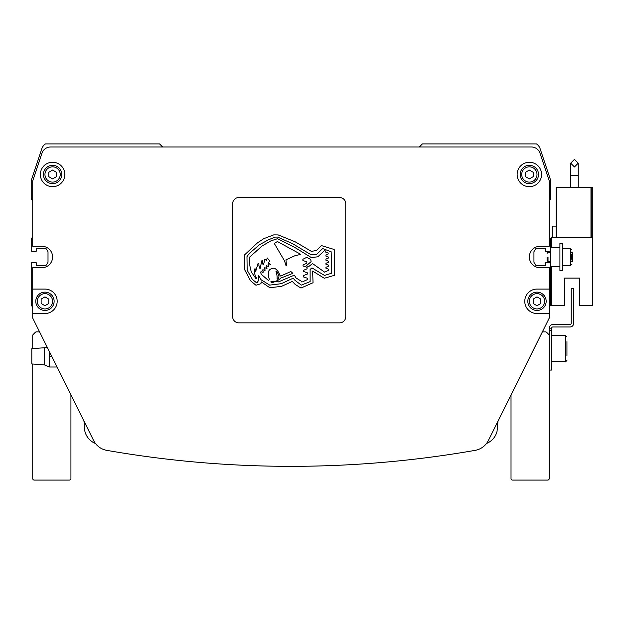 <?xml version="1.0" encoding="UTF-8"?>
<svg xmlns="http://www.w3.org/2000/svg" width="624" height="624" viewBox="0 0 624 624"><rect width="100%" height="100%" fill="white"/><g stroke="black" fill="none" stroke-linecap="round" stroke-linejoin="round"><path stroke-width="0.94" d="M549.221 307.928L550.625 304.645A1.529 1.529 0 0 0 550.75 304.044L550.75 263.866A1.529 1.529 0 0 0 549.221 262.337L546.772 262.337A1.529 1.529 0 0 0 545.243 263.866L545.243 265.699L536.913 265.699A1.529 1.529 0 0 1 535.634 264.989L534.175 262.712A1.529 1.529 0 0 1 533.941 261.893L533.941 252.088A1.529 1.529 0 0 1 534.175 251.261L535.634 248.984A1.529 1.529 0 0 1 536.913 248.282L545.243 248.282L545.243 250.115A1.529 1.529 0 0 0 546.772 251.644L549.221 251.644A1.529 1.529 0 0 0 550.75 250.115L550.75 239.288A1.529 1.529 0 0 0 550.298 238.204L549.666 237.572A1.529 1.529 0 0 1 549.221 236.488M549.221 201.084A1.529 1.529 0 0 1 549.666 200L550.298 199.368A1.529 1.529 0 0 0 550.75 198.292L550.75 180.586L540.103 148.652A9.165 9.165 0 0 0 536.468 143.91L422.386 143.91L419.78 146.523A1.529 1.529 0 0 1 418.696 146.968M32.729 201.084A1.529 1.529 0 0 0 32.284 200L31.645 199.368A1.529 1.529 0 0 1 31.2 198.292L31.2 180.835A1.529 1.529 0 0 1 31.278 180.352L41.847 148.652A9.165 9.165 0 0 1 45.474 143.91L159.557 143.91L162.17 146.523A1.529 1.529 0 0 0 163.246 146.968M32.729 307.928L31.325 304.645A1.529 1.529 0 0 1 31.2 304.044L31.2 263.866A1.529 1.529 0 0 1 32.729 262.337L35.17 262.337A1.529 1.529 0 0 1 36.699 263.866L36.699 265.699L45.029 265.699A1.529 1.529 0 0 0 46.316 264.989L47.767 262.712A1.529 1.529 0 0 0 48.009 261.893L48.009 252.088A1.529 1.529 0 0 0 47.767 251.261L46.316 248.984A1.529 1.529 0 0 0 45.029 248.282L36.699 248.282L36.699 250.115A1.529 1.529 0 0 1 35.17 251.644L32.729 251.644A1.529 1.529 0 0 1 31.2 250.115L31.2 239.288A1.529 1.529 0 0 1 31.645 238.204L32.284 237.572A1.529 1.529 0 0 0 32.729 236.488M32.729 313.529L44.951 313.529A12.223 12.223 0 0 0 57.174 301.306A12.223 12.223 0 0 0 44.951 289.076L32.729 289.076L32.729 318.115L39.569 331.867L36.418 331.867A1.529 1.529 0 0 0 35.334 332.311L33.173 334.472A1.529 1.529 0 0 0 32.729 335.556L32.729 347.958L31.808 348.676L44.343 347.755L44.343 364.868L31.808 363.956L31.808 348.676M31.808 363.956L32.729 364.673L32.729 478.561A1.529 1.529 0 0 0 34.258 480.09L69.404 480.09A1.529 1.529 0 0 0 70.933 478.561L70.933 394.945L83.959 421.153L84.911 431.395A17.612 17.612 0 0 0 95.441 443.477M32.729 289.076L32.729 267.688L41.894 267.688A10.694 10.694 0 0 0 52.595 256.987A10.694 10.694 0 0 0 41.894 246.293L32.729 246.293L32.729 180.835L41.925 153.239A9.165 9.165 0 0 1 50.622 146.968L531.32 146.968A9.165 9.165 0 0 1 540.017 153.239L549.221 180.835L549.221 246.293L540.049 246.293A10.694 10.694 0 0 0 529.355 256.987A10.694 10.694 0 0 0 540.049 267.688L549.221 267.688L549.221 289.076L536.991 289.076A12.223 12.223 0 0 0 524.768 301.306A12.223 12.223 0 0 0 536.991 313.529L549.221 313.529L549.221 289.076M64.818 174.47A12.223 12.223 0 0 0 52.595 162.248A12.223 12.223 0 0 0 40.365 174.47A12.223 12.223 0 0 0 52.595 186.701A12.223 12.223 0 0 0 64.818 174.47M541.577 174.47A12.223 12.223 0 0 0 529.355 162.248A12.223 12.223 0 0 0 517.132 174.47A12.223 12.223 0 0 0 529.355 186.701A12.223 12.223 0 0 0 541.577 174.47M35.786 301.306A9.165 9.165 0 0 0 44.951 310.471A9.165 9.165 0 0 0 54.124 301.306A9.165 9.165 0 0 0 44.951 292.133A9.165 9.165 0 0 0 35.786 301.306A9.165 9.165 0 0 0 44.951 310.471A9.165 9.165 0 0 0 54.124 301.306M527.826 301.306A9.165 9.165 0 0 0 536.991 310.471A9.165 9.165 0 0 0 546.164 301.306A9.165 9.165 0 0 0 536.991 292.133A9.165 9.165 0 0 0 527.826 301.306A9.165 9.165 0 0 0 536.991 310.471A9.165 9.165 0 0 0 546.164 301.306M43.423 174.47A9.165 9.165 0 0 0 52.595 183.643A9.165 9.165 0 0 0 61.76 174.47A9.165 9.165 0 0 0 52.595 165.305A9.165 9.165 0 0 0 43.423 174.47A9.165 9.165 0 0 0 52.595 183.643A9.165 9.165 0 0 0 61.76 174.47M520.182 174.47A9.165 9.165 0 0 0 529.355 183.643A9.165 9.165 0 0 0 538.52 174.47A9.165 9.165 0 0 0 529.355 165.305A9.165 9.165 0 0 0 520.182 174.47A9.165 9.165 0 0 0 529.355 183.643A9.165 9.165 0 0 0 538.52 174.47M529.355 178.885L533.177 176.678L533.177 172.271L529.355 170.063L525.533 172.271L525.533 176.678L529.355 178.885M536.991 305.713L540.813 303.506L540.813 299.099L536.991 296.891L533.177 299.099L533.177 303.506L536.991 305.713M52.595 178.885L56.41 176.678L56.41 172.271L52.595 170.063L48.773 172.271L48.773 176.678L52.595 178.885M44.951 305.713L48.773 303.506L48.773 299.099L44.951 296.891L41.129 299.099L41.129 303.506L44.951 305.713M32.729 318.115L93.569 440.466A18.338 18.338 0 0 0 106.829 450.364A1069.653 1069.653 0 0 0 475.121 450.364A18.338 18.338 0 0 0 488.381 440.466L549.221 318.115L549.221 313.529M511.017 394.945L511.017 478.561A1.529 1.529 0 0 0 512.546 480.09L547.693 480.09A1.529 1.529 0 0 0 549.221 478.561L549.221 335.556A1.529 1.529 0 0 0 548.769 334.472L546.608 332.311A1.529 1.529 0 0 0 545.532 331.867L542.381 331.867M566.943 341.617L566.943 355.735M566.943 348.676L566.943 352.201M549.221 330.338L549.221 370.063L551.663 370.063L551.663 330.338L549.221 330.338L549.221 328.193A3.666 3.666 0 0 1 552.887 324.527L570.001 324.527A1.225 1.225 0 0 0 571.225 323.31L571.225 288.772L573.667 288.772L573.667 323.31A3.666 3.666 0 0 1 570.001 326.976L552.887 326.976A1.225 1.225 0 0 0 551.663 328.193L551.663 328.809L549.221 328.809M551.663 330.338L551.663 328.809M578.237 163.168L574.462 159.377L570.656 163.168L574.462 166.951L578.237 163.168L578.253 175.391L574.462 175.391L578.253 175.391L578.253 187.613M559.915 266.464L559.915 270.59L562.364 270.59L562.364 243.391L559.915 243.391L559.915 247.517L550.75 247.517L550.75 266.464L559.915 266.464L559.915 247.517M571.529 259.194L571.529 254.787M548.02 256.987L548.02 261.573L548.02 256.987M547.076 256.987L547.076 260.637L547.076 256.987M556.124 226.122L552.279 226.122L552.279 237.736M571.529 261.113L572.138 261.113L572.138 252.408L571.529 252.408M571.529 261.417L572.45 261.417L572.45 252.096L571.529 252.096M556.124 237.736L556.124 187.613L592.8 187.613L592.8 237.736L551.663 237.736L551.663 247.517M591.271 187.613L591.271 237.736M551.663 266.464L551.663 305.581L564.502 305.581L564.502 278.078L579.782 278.078L579.782 305.581L592.613 305.581L592.613 237.736M574.462 159.377L570.656 163.168L574.462 159.377L570.656 163.168L574.462 159.377L570.656 163.168L574.462 166.951M564.502 278.078L579.782 278.078L564.502 278.078M486.502 443.477A17.612 17.612 0 0 0 497.039 431.395L497.983 421.153M49.538 351.92L49.538 356.312L51.722 356.312M49.538 356.312L49.538 367.013L57.041 367.013M345.743 203.658A6.115 6.115 0 0 0 339.628 197.551L238.774 197.551A6.115 6.115 0 0 0 232.666 203.658L232.666 316.735A6.115 6.115 0 0 0 238.774 322.85L339.628 322.85A6.115 6.115 0 0 0 345.743 316.735L345.743 203.658M324.277 278.249L334.519 275.309L334.191 249.483L321.337 245.56L316.477 250.544L311.306 251.332L295.292 241.855L278.187 234.928L273.718 234.881L263.695 238.696L257.486 242.837L244.296 255.146L244.733 269.857L250.513 280.753L255.941 285.223L260.926 283.725L261.245 281.845L269.802 287.711L281.471 286.369L292.352 281.408L295.074 284.349L300.955 288.054L313.053 282.719L312.616 271.058L324.277 278.249M277.368 241.504L274.334 243.508L284.505 260.832L285.925 265.379L286.463 265.348L285.948 259.818L295.019 255.692L300.846 254.389L277.368 241.504M268.546 280.55A1.607 1.607 0 0 0 269.131 278.702A16.926 16.926 0 0 1 268.289 273.647A4.586 4.586 0 0 1 271.456 268.726A3.892 3.892 0 0 1 276.019 269.303A12.675 12.675 0 0 1 279.911 275.426L280.714 276.073L290.823 271.518L292.874 273.351L280.683 278.117A9.968 9.968 0 0 1 271.183 281.26A4.15 4.15 0 0 1 270.754 281.931L272.002 282.719L275.785 281.408L278.296 281.954L294.333 275.153L296.143 278.031L301.283 281.19L301.283 281.923L303.693 281.806L303.685 281.299L307.476 279.56L307.421 278.242L303.412 276.916L303.358 275.636L307.336 274.069L307.234 272.719L303.248 271.385L303.225 270.449L307.078 268.804L307.078 267.376L303.03 265.933L303.03 264.911L306.844 263.281L306.844 261.791L302.897 260.543L302.866 259.295L306.735 257.33L310.768 259.514L311.103 261.667L306.212 265.847L308.81 266.503L312.515 263.539L324.566 272.103L328.809 270.278L328.809 269.334L325.946 268.187L325.907 267.283L328.661 266.12L328.676 265.161L325.939 264.209L325.923 263.305L328.552 262.174L328.528 261.253L325.939 260.2L325.923 259.069L328.38 258.047L328.364 257.018L325.978 256.175L325.907 254.982L328.177 253.984L328.169 252.923L325.19 251.901L325.221 250.793L324.285 250.793L317.803 256.807L311.306 257.548L293.865 246.886L277.446 238.696L270.894 240.864L262.197 245.903L249.709 257.049L249.857 265.824L251.269 271.931L256.066 278.795L256.776 278.655L255.169 275.527L254.28 271.916L254.974 268.554L255.723 271.323L258.094 263.266L258.929 263.71L258.866 265.317L260.052 268.928L261.776 260.832L262.821 260.317L262.478 262.322L263.039 264.74L263.656 264.17L264.857 259.295L266.417 260.38L267.29 257.985L269.864 261.027L268.468 262.595L270.449 264.35L268.484 263.648L268.031 264.186L268.889 266.066L268.484 266.479L266.573 265.746L266.105 266.261L267.142 268.117L266.682 268.46L264.81 267.688L264.272 268.117L265.2 270.098L264.849 270.52L262.915 269.716L262.384 270.184L263.367 272.041L262.876 272.423L261.082 271.713L260.559 272.165L261.261 274.287L268.546 280.55M277.352 279.24A3.065 3.065 0 0 0 278.92 276.377A10.054 10.054 0 0 0 276.292 271.268L275.972 271.471A17.901 17.901 0 0 1 277.064 279.053L277.352 279.24M311.961 267.899L324.496 275.418L331.687 273.234L331.141 251.768L322.639 248.555L316.462 254.537L310.986 254.709L292.461 243.602L277.532 237.058L275.207 237.112L268.632 239.694L259.553 244.686L249.296 253.445L246.979 256.628L247.159 270.184L252.424 279.466L256.901 283.062L258.679 280.207L258.788 275.636L261.011 279.692L269.685 285.113L281.245 283.694L293.186 278.179L294.973 280.316L301.283 285.113L310.136 281.619L310.112 269.42L311.961 267.899M37.315 301.306A7.644 7.644 0 0 0 44.951 308.942A7.644 7.644 0 0 0 52.595 301.306A7.644 7.644 0 0 0 44.951 293.662A7.644 7.644 0 0 0 37.315 301.306M529.355 301.306A7.644 7.644 0 0 0 536.991 308.942A7.644 7.644 0 0 0 544.635 301.306A7.644 7.644 0 0 0 536.991 293.662A7.644 7.644 0 0 0 529.355 301.306M44.951 174.47A7.644 7.644 0 0 0 52.595 182.114A7.644 7.644 0 0 0 60.232 174.47A7.644 7.644 0 0 0 52.595 166.834A7.644 7.644 0 0 0 44.951 174.47M521.711 174.47A7.644 7.644 0 0 0 529.355 182.114A7.644 7.644 0 0 0 536.991 174.47A7.644 7.644 0 0 0 529.355 166.834A7.644 7.644 0 0 0 521.711 174.47M551.663 335.689L565.726 335.689L565.726 361.663L566.943 360.438M574.462 175.391L570.671 175.391L574.462 175.391M562.364 265.395L570.609 265.395L570.609 248.586L571.529 249.499M556.429 187.613L556.429 237.736M590.967 187.613L590.967 237.736M551.663 361.663L565.726 361.663M565.726 335.689L566.943 336.905M570.671 163.168L570.671 187.613M570.609 265.395L571.529 264.475M550.75 261.573L548.02 261.573L547.076 260.637M547.076 253.344L548.02 252.408L550.75 252.408M570.609 248.586L562.364 248.586M47.174 347.17L44.343 347.755M49.538 367.013L44.343 364.868"/></g></svg>
